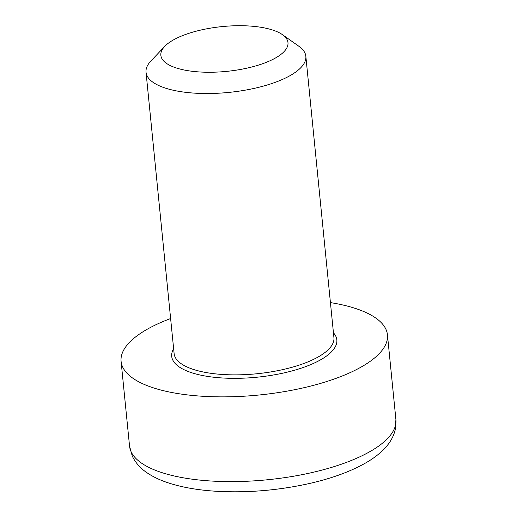 <?xml version="1.0" encoding="UTF-8"?>
<svg xmlns="http://www.w3.org/2000/svg" width="517" height="517" viewBox="0 0 517 517"><rect width="100%" height="100%" fill="white"/><g stroke="black" fill="none" stroke-linecap="round" stroke-linejoin="round"><path stroke-width="0.78" d="M164.684 46.427L150.854 61.064A80.303 28.293 -5.7 0 0 146.033 72.244A80.303 28.293 -5.7 0 0 228.753 92.42A80.303 28.293 -5.7 0 0 305.844 56.295A80.303 28.293 -5.7 0 0 298.91 46.284L282.463 34.671A63.882 22.509 174.3 0 1 226.646 71.378A63.882 22.509 174.3 0 1 164.684 46.427A63.882 22.509 174.3 0 1 197.139 30.942A63.882 22.509 174.3 0 1 282.463 34.671M170.616 318.543A133.838 47.15 -5.7 0 0 121.094 361.396A133.838 47.15 -5.7 0 0 258.952 395.02A133.838 47.15 -5.7 0 0 387.446 334.809A133.838 47.15 -5.7 0 0 330.428 302.594M305.844 56.295L333.924 337.633A80.303 28.293 174.3 0 1 272.963 371.561A80.303 28.293 174.3 0 1 181.79 364.104A80.303 28.293 174.3 0 1 174.119 353.583L146.033 72.244M173.634 348.749A82.978 29.236 -5.7 0 0 179.632 367.212A82.978 29.236 -5.7 0 0 283.878 372.931A82.978 29.236 -5.7 0 0 333.446 332.799M129.554 446.145L132.274 456.104C135.628 463.051 140.844 468.809 147.933 473.372C153.258 476.861 159.43 479.821 166.448 482.251C180.006 486.924 196.014 489.89 214.465 491.15C245.142 493.082 276.084 490.691 307.305 483.977C330.822 478.787 350.423 471.691 366.114 462.696C374.663 457.778 381.559 452.213 386.813 446.009C390.968 441.098 393.773 435.689 395.221 429.795L395.906 419.558A133.838 47.15 174.3 0 1 294.296 476.105A133.838 47.15 174.3 0 1 142.349 463.671A133.838 47.15 174.3 0 1 129.554 446.145L121.094 361.396M395.906 419.558L387.446 334.809"/></g></svg>
